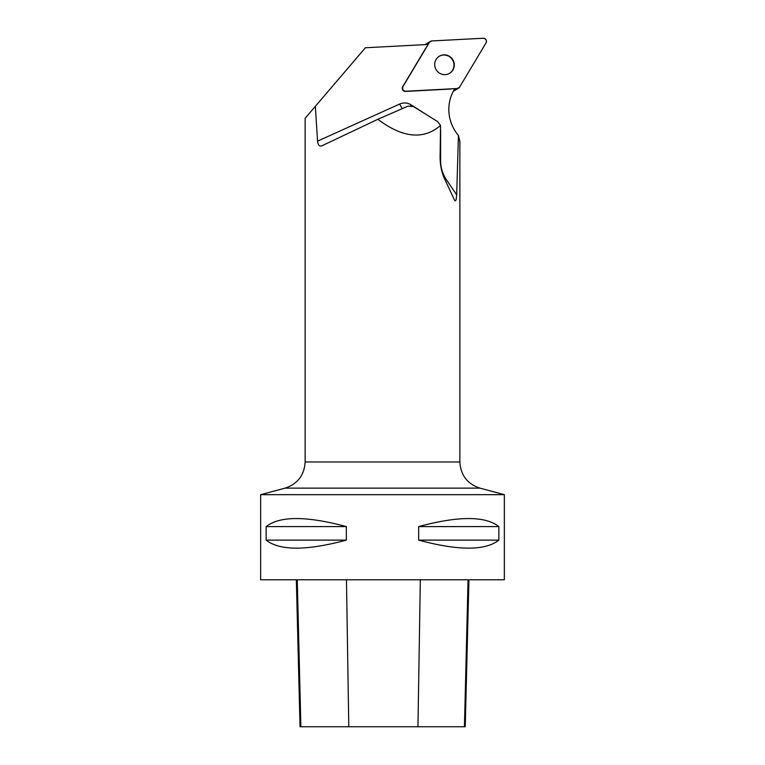 <?xml version="1.0" encoding="UTF-8"?>
<svg xmlns="http://www.w3.org/2000/svg" width="765" height="765" viewBox="0 0 765 765"><rect width="100%" height="100%" fill="white"/><g stroke="black" fill="none" stroke-linecap="round" stroke-linejoin="round"><path stroke-width="1.15" d="M425.273 44.619A3.07 3.003 -121.4 0 1 425.876 44.131L430.399 41.367A3.07 3.003 58.6 0 0 429.404 42.371L402.983 86.569A3.07 3.003 58.6 0 0 405.794 91.236L457.231 88.539A3.07 3.003 58.6 0 0 459.602 87.114L486.024 42.917A3.07 3.003 58.6 0 0 483.212 38.25L431.776 40.947A3.07 3.003 58.6 0 0 430.399 41.367M458.608 88.118L454.085 90.882A3.07 3.003 -121.4 0 1 453.349 91.198M452.842 59.718A9.974 9.735 58.6 0 0 439.311 56.237A9.974 9.735 58.6 0 0 436.193 69.816A9.974 9.735 58.6 0 0 449.696 73.258A9.974 9.735 58.6 0 0 452.842 59.718M454.802 88.673L454.314 89.486A39.455 38.527 58.6 0 0 458.436 135.472L459.861 141.468L459.861 461.974L305.139 461.974L305.139 118.269L365.402 47.755L428.151 44.466M426.793 114.846L411.178 104.901A12.374 12.087 58.6 0 0 399.693 104.021L317.551 141.152L315.362 106.316M458.436 135.472L456.676 194.798L446.531 179.928A33.268 32.484 -121.4 0 1 440.621 160.851L440.621 130.547A12.374 12.087 58.6 0 0 440.583 129.581M450.738 89.056L405.488 91.427A3.07 3.003 58.6 0 1 402.677 86.761L425.923 47.879M440.544 125.412C423.638 140.062 402.734 138.025 377.843 119.292L408.128 106.077L413.636 106.651L437.504 121.511L440.544 125.412L440.085 157.332C440.2 166.234 442.027 174.095 445.565 180.894L454.659 200.449L455.471 200.879L456.122 199.675L456.676 194.798M317.551 141.152C318.02 145.111 319.464 146.66 321.893 145.799L377.843 119.292M260.655 494.668L504.345 494.668L504.345 579.765L260.655 579.765L260.655 494.668L285.068 488.127L479.932 488.127L504.345 494.668M498.856 526.578L498.856 540.119C485.22 550.819 458.493 550.819 418.665 540.119L418.665 526.578C458.493 515.887 485.22 515.887 498.856 526.578L418.665 526.578M346.335 526.578L346.335 540.119C306.507 550.819 279.78 550.819 266.144 540.119L266.144 526.578C279.78 515.887 306.507 515.887 346.335 526.578L266.144 526.578M296.342 579.765L300.033 726.75L465.244 726.75L468.935 579.765M266.144 540.119L346.335 540.119M418.665 540.119L498.856 540.119M449.543 73.344A9.974 9.735 58.6 0 0 452.545 59.909A9.974 9.735 58.6 0 0 439.158 56.323M431.785 40.947L429.404 42.381L402.983 86.569C402.103 89.218 403.04 90.777 405.794 91.236L457.221 88.539L459.602 87.105L486.024 42.917C486.903 40.268 485.966 38.709 483.212 38.25L431.785 40.947M453.578 90.767L457.231 88.539M429.404 42.371L425.78 44.59M300.884 726.75L297.25 579.765M348.792 726.75L346.459 579.765M417.958 726.75L420.329 579.765M464.432 726.75L468.065 579.765M402.486 108.534A6.187 1.329 65.7 0 1 399.693 104.021M410.719 105.666A6.187 0.602 122.5 0 1 411.178 104.901M479.932 488.127C467.348 483.929 460.664 475.208 459.861 461.974M305.139 461.974C304.336 475.208 297.652 483.929 285.068 488.127"/></g></svg>
